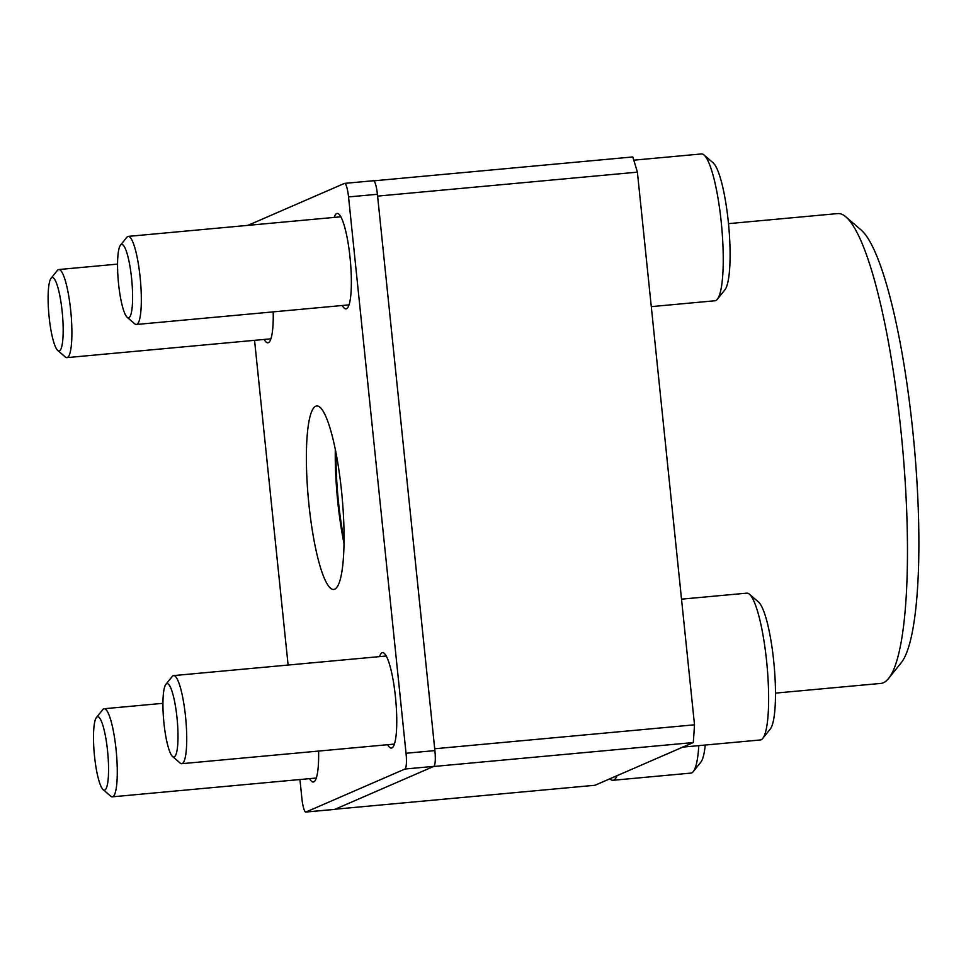 <?xml version="1.0" encoding="UTF-8"?>
<svg xmlns="http://www.w3.org/2000/svg" width="966" height="966" viewBox="0 0 966 966"><rect width="100%" height="100%" fill="white"/><g stroke="black" fill="none" stroke-linecap="round" stroke-linejoin="round"><path stroke-width="1.45" d="M59.421 350.851A36.865 6.75 -95.3 0 0 62.15 311.414A36.865 6.75 -95.3 0 0 51.85 277.64A36.865 6.75 -95.3 0 0 51.065 278.305A36.865 6.75 -95.3 0 0 48.916 314.868A36.865 6.75 -95.3 0 0 57.706 350.416A36.865 6.75 -95.3 0 0 59.421 350.851M57.706 350.416L65.338 356.997A44.231 8.102 -95.3 0 0 66.92 357.625A44.231 8.102 -95.3 0 0 67.391 357.505A44.231 8.102 -95.3 0 0 70.796 311.511A44.231 8.102 -95.3 0 0 58.793 269.538A44.231 8.102 -95.3 0 0 58.31 269.659A44.231 8.102 -95.3 0 0 57.356 270.444L51.065 278.305M104.811 790.043A36.865 6.75 -95.3 0 0 107.528 750.618A36.865 6.75 -95.3 0 0 97.24 716.844A36.865 6.75 -95.3 0 0 96.443 717.497A36.865 6.75 -95.3 0 0 94.306 754.072A36.865 6.75 -95.3 0 0 103.096 789.62A36.865 6.75 -95.3 0 0 104.811 790.043M103.096 789.62L110.728 796.189A44.231 8.102 -95.3 0 0 112.297 796.829A44.231 8.102 -95.3 0 0 112.781 796.708A44.231 8.102 -95.3 0 0 116.186 750.715A44.231 8.102 -95.3 0 0 104.183 708.742A44.231 8.102 -95.3 0 0 103.7 708.863A44.231 8.102 -95.3 0 0 102.746 709.648L96.443 717.497M609.872 778.801A73.718 13.5 -95.3 0 0 612.951 780.287A73.718 13.5 -95.3 0 0 613.748 780.081A73.718 13.5 -95.3 0 0 617.045 775.686M612.951 780.287L690.895 773.102A73.718 13.5 -95.3 0 0 691.692 772.897A73.718 13.5 -95.3 0 0 693.274 771.58A73.718 13.5 -95.3 0 0 698.792 745.631M693.274 771.58L700.845 762.162A64.879 11.882 -95.3 0 0 705.24 745.04M174.242 756.909A36.865 6.75 -95.3 0 0 176.971 717.484A36.865 6.75 -95.3 0 0 166.683 683.711A36.865 6.75 -95.3 0 0 165.886 684.363A36.865 6.75 -95.3 0 0 163.737 720.926A36.865 6.75 -95.3 0 0 172.54 756.487A36.865 6.75 -95.3 0 0 174.242 756.909M172.54 756.487L180.171 763.055A44.231 8.102 -95.3 0 0 181.741 763.683A44.231 8.102 -95.3 0 0 182.224 763.563A44.231 8.102 -95.3 0 0 185.629 717.569A44.231 8.102 -95.3 0 0 173.626 675.596A44.231 8.102 -95.3 0 0 173.143 675.729A44.231 8.102 -95.3 0 0 172.19 676.514L165.886 684.363M682.394 747.153A73.718 13.5 -95.3 0 0 683.191 746.935M682.793 747.116L760.327 739.968A73.718 13.5 -95.3 0 0 761.123 739.751A73.718 13.5 -95.3 0 0 762.717 738.447A73.718 13.5 -95.3 0 0 767.016 665.32A73.718 13.5 -95.3 0 0 749.423 594.199A73.718 13.5 -95.3 0 0 746.803 593.148L681.525 599.162M762.717 738.447L770.276 729.016A64.879 11.882 -95.3 0 0 774.056 664.668A64.879 11.882 -95.3 0 0 758.576 602.084L749.423 594.199M247.9 225.368L344.427 183.419A14.744 2.705 84.7 0 1 344.584 183.383A14.744 2.705 84.7 0 1 348.545 196.931L406.034 753.251A14.744 2.705 84.7 0 1 404.935 769.033L306.017 812.008L334.876 809.351L433.806 766.364A14.744 2.705 84.7 0 0 434.893 750.594L377.404 194.275A14.744 2.705 84.7 0 0 373.456 180.727A14.744 2.705 84.7 0 0 373.287 180.763M254.553 340.334L288.11 665.043M299.931 779.526L301.899 798.508A14.744 2.705 84.7 0 0 305.848 812.056L334.719 809.399A14.744 2.705 84.7 0 1 334.55 809.387M387.656 744.701A47.914 8.779 -95.3 0 0 391.363 748.07A47.914 8.779 -95.3 0 0 391.882 747.938A47.914 8.779 -95.3 0 0 395.565 698.104A47.914 8.779 -95.3 0 0 382.56 652.642A47.914 8.779 -95.3 0 0 382.041 652.774A47.914 8.779 -95.3 0 0 379.541 656.614M309.555 778.644A47.914 8.779 -95.3 0 0 313.262 782.001A47.914 8.779 -95.3 0 0 313.781 781.868A47.914 8.779 -95.3 0 0 318.611 751.077M264.177 339.44A47.914 8.779 -95.3 0 0 267.872 342.797A47.914 8.779 -95.3 0 0 268.391 342.664A47.914 8.779 -95.3 0 0 273.221 311.873M342.278 305.51A47.914 8.779 -95.3 0 0 345.973 308.866A47.914 8.779 -95.3 0 0 346.492 308.734A47.914 8.779 -95.3 0 0 350.175 258.912A47.914 8.779 -95.3 0 0 337.182 213.438A47.914 8.779 -95.3 0 0 336.663 213.571A47.914 8.779 -95.3 0 0 334.151 217.41M315.761 406.215A92.144 16.881 -95.3 0 0 308.673 502.03A92.144 16.881 -95.3 0 0 333.681 589.477A92.144 16.881 -95.3 0 0 334.671 589.224A92.144 16.881 -95.3 0 0 341.771 493.409A92.144 16.881 -95.3 0 0 316.763 405.962A92.144 16.881 -95.3 0 0 315.761 406.215M335.311 449.347A92.144 16.881 -95.3 0 0 343.993 543.435M128.864 317.705A36.865 6.75 -95.3 0 0 131.581 278.28A36.865 6.75 -95.3 0 0 121.293 244.507A36.865 6.75 -95.3 0 0 120.496 245.159A36.865 6.75 -95.3 0 0 118.359 281.722A36.865 6.75 -95.3 0 0 127.15 317.283A36.865 6.75 -95.3 0 0 128.864 317.705M127.15 317.283L134.781 323.851A44.231 8.102 -95.3 0 0 136.351 324.491A44.231 8.102 -95.3 0 0 136.834 324.359A44.231 8.102 -95.3 0 0 140.239 278.377A44.231 8.102 -95.3 0 0 128.237 236.392A44.231 8.102 -95.3 0 0 127.754 236.525A44.231 8.102 -95.3 0 0 126.8 237.31L120.496 245.159M651.289 306.633L714.949 300.764A73.718 13.5 -95.3 0 0 715.746 300.559A73.718 13.5 -95.3 0 0 717.327 299.243A73.718 13.5 -95.3 0 0 721.626 226.116A73.718 13.5 -95.3 0 0 704.033 154.995A73.718 13.5 -95.3 0 0 701.413 153.944L633.781 160.175M717.327 299.243L724.898 289.824A64.879 11.882 -95.3 0 0 728.666 225.464A64.879 11.882 -95.3 0 0 713.186 162.88L704.033 154.995M694.506 724.814L434.712 748.759L377.597 196.11L637.391 172.153L694.506 724.814A405.454 74.285 84.7 0 1 693.274 742.552L594.996 785.261L335.202 809.206L433.48 766.509L693.274 742.552M728.497 223.641L837.594 213.583A235.897 43.216 84.7 0 1 845.987 216.964L861.249 230.101A221.154 40.512 84.7 0 1 914.017 443.442A221.154 40.512 84.7 0 1 901.145 662.833L888.539 678.543A235.897 43.216 84.7 0 1 883.455 682.733A235.897 43.216 84.7 0 1 880.895 683.397L775.469 693.117M845.987 216.964A235.897 43.216 84.7 0 1 900.904 430.389A235.897 43.216 84.7 0 1 888.539 678.543M373.83 180.823L632.766 156.951A405.454 74.285 84.7 0 1 637.391 172.153M336.035 453.006A88.461 16.205 -95.3 0 0 344.029 539.692M404.935 769.033L433.806 766.364M406.034 753.251L434.893 750.594M348.545 196.931L377.404 194.275M270.903 338.825L66.92 357.625M117.55 264.116L58.793 269.538M316.28 778.028L112.297 796.829M162.94 703.32L104.183 708.742M394.382 744.086L181.741 763.683M386.267 655.999L173.626 675.596M344.584 183.383L373.456 180.727M349.004 304.882L136.351 324.491M340.877 216.795L128.237 236.392"/></g></svg>
